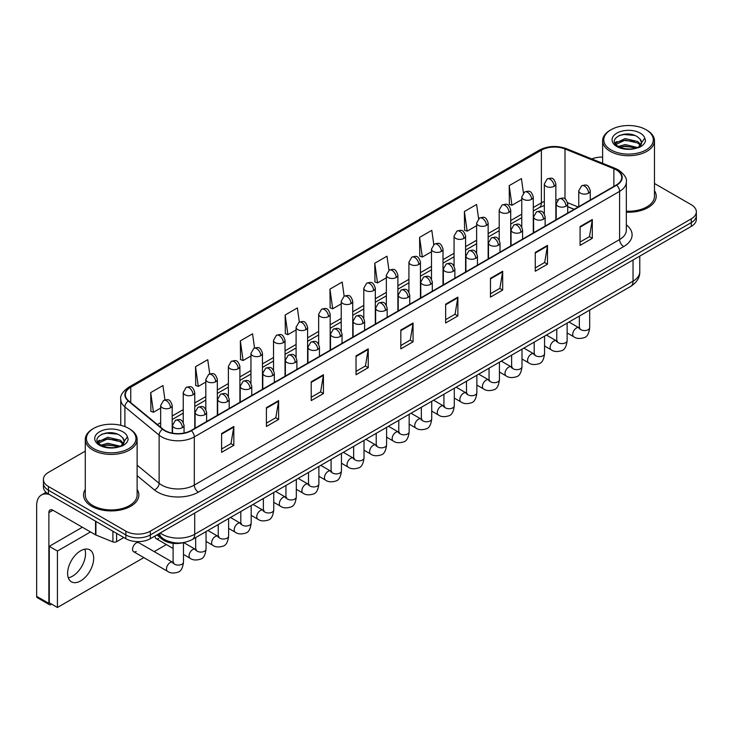 <?xml version="1.0" encoding="UTF-8"?>
<svg xmlns="http://www.w3.org/2000/svg" width="733" height="733" viewBox="0 0 733 733"><rect width="100%" height="100%" fill="white"/><g stroke="black" fill="none" stroke-linecap="round" stroke-linejoin="round"><path stroke-width="1.1" d="M574.122 209.354L567.709 206.761M183.855 542.53A17.28 9.978 180 0 1 162.222 539.25L156.926 534.888M85.275 489.406A27.652 15.961 0 0 0 83.544 494.958A27.652 15.961 0 0 0 91.643 506.256A27.652 15.961 0 0 0 121.779 509.71A27.652 15.961 0 0 0 138.849 494.958A27.652 15.961 0 0 0 137.126 489.406A27.652 15.961 0 0 1 138.849 494.958A27.652 15.961 0 0 1 121.779 509.71A27.652 15.961 0 0 1 91.643 506.256A27.652 15.961 0 0 1 83.544 494.958A27.652 15.961 0 0 1 85.275 489.406M616.334 169.928A18.435 10.647 180 0 1 621.731 177.45A18.435 10.647 180 0 1 616.334 184.982L191.038 430.518A18.435 10.647 180 0 1 162.909 429.098L128.678 400.878A18.435 10.647 180 0 1 125.343 394.775A18.435 10.647 180 0 1 130.749 387.244L541.385 150.164A18.435 10.647 180 0 1 564.996 148.973L613.869 168.737A18.435 10.647 180 0 1 616.334 169.928M616.655 169.735A18.893 10.913 0 0 0 614.135 168.517L565.253 148.753A18.893 10.913 0 0 0 541.055 149.981L130.419 387.061A18.893 10.913 0 0 0 128.302 401.033L162.524 429.254A18.893 10.913 0 0 0 191.368 430.711L616.655 185.165A18.893 10.913 0 0 0 616.655 169.735M85.275 451.134L48.46 472.382A17.28 9.978 0 0 0 43.403 479.437L43.403 486.969A17.28 9.978 0 0 0 48.46 494.024L125.865 538.709L125.865 534.943A17.28 9.978 0 0 0 150.302 534.943L691.292 222.612A17.28 9.978 0 0 0 696.35 215.557A17.28 9.978 0 0 1 691.292 222.612L150.302 534.943A17.28 9.978 0 0 1 125.865 534.943L48.46 490.258L125.865 534.943L125.865 531.178A17.28 9.978 0 0 0 150.302 531.178L691.292 218.846A17.28 9.978 0 0 0 696.35 211.791A17.28 9.978 0 0 0 691.292 204.736L654.477 183.488M43.403 483.203A17.28 9.978 0 0 0 48.46 490.258A17.28 9.978 0 0 1 43.403 483.203M221.595 433.533L221.595 452.343L233.818 445.288L233.818 426.478L221.595 433.533M221.595 449.008L231.005 443.575L233.763 427.101A4.609 2.657 -120 0 0 233.818 426.478M230.922 443.621L233.818 445.288M266.409 407.658L266.409 426.478L278.622 419.423L278.622 400.603L266.409 407.658M266.409 423.133L275.819 417.7L278.577 401.226A4.609 2.657 -120 0 0 278.622 400.603M275.736 417.746L278.622 419.423M311.213 381.792L311.213 400.603L323.436 393.548L323.436 374.728L311.213 381.792M311.213 397.268L320.623 391.834L323.39 375.36A4.609 2.657 -120 0 0 323.436 374.728M320.541 391.88L323.436 393.548M356.027 355.917L356.027 374.737L368.25 367.673L368.25 348.862L356.027 355.917M356.027 371.393L365.437 365.959L368.195 349.485A4.609 2.657 -120 0 0 368.25 348.862M365.355 366.005L368.25 367.673M580.078 226.561L580.078 245.381L592.301 238.326L592.301 219.506L580.078 226.561M580.078 242.037L589.488 236.603L592.246 220.129A4.609 2.657 -120 0 0 592.301 219.506M589.405 236.649L592.301 238.326M535.264 252.436L535.264 271.247L547.487 264.192L547.487 245.381L535.264 252.436M535.264 267.911L544.683 262.478L547.441 246.004A4.609 2.657 -120 0 0 547.487 245.381M544.601 262.524L547.487 264.192M490.459 278.302L490.459 297.122L502.673 290.066L502.673 271.247L490.459 278.302M490.459 293.777L499.869 288.344L502.627 271.87A4.609 2.657 -120 0 0 502.673 271.247M499.787 288.399L502.673 290.066M445.646 304.177L445.646 322.987L457.868 315.932L457.868 297.122L445.646 304.177M445.646 319.652L455.056 314.219L457.813 297.745A4.609 2.657 -120 0 0 457.868 297.122M454.973 314.265L457.868 315.932M400.832 330.042L400.832 348.862L413.055 341.807L413.055 322.987L400.832 330.042M400.832 345.527L410.251 340.085L413.009 323.62A4.609 2.657 -120 0 0 413.055 322.987M410.168 340.139L413.055 341.807M626.339 212.185A27.652 15.961 0 0 0 656.209 196.27A27.652 15.961 0 0 0 654.477 190.717A27.652 15.961 0 0 1 656.209 196.27A27.652 15.961 0 0 1 626.339 212.185M602.627 157.146A17.28 9.978 0 0 0 591.788 158.924M43.403 479.437A17.28 9.978 0 0 0 48.46 486.492L125.865 531.178M254.543 347.992L252.555 333.808L240.332 340.863L240.534 359.564M209.739 373.922L207.741 359.683L195.519 366.738L195.72 385.439M164.943 399.879L162.937 385.549L150.714 392.604L150.906 411.305M388.966 270.33L386.987 256.193L374.765 263.248L374.957 281.958M433.78 244.492L431.792 230.327L419.578 237.382L419.771 256.083M478.603 218.691L476.606 204.452L464.383 211.507L464.585 230.208M523.426 192.926L521.42 178.586L509.197 185.641L509.389 204.342M299.348 322.08L297.369 307.942L285.146 314.998L285.339 333.698M344.153 296.187L342.174 282.068L329.951 289.123L330.152 307.823M329.951 289.123L332.709 308.785L341.221 303.874M332.709 308.785L329.951 307.75M374.765 263.248L377.522 282.911L386.355 277.807M377.522 282.911L374.765 281.884M419.578 237.382L422.336 257.045L431.49 251.749M422.336 257.045L419.578 256.009M464.383 211.507L467.141 231.17L476.633 225.691M467.141 231.17L464.383 230.135M509.197 185.641L511.955 205.295L521.768 199.633M511.955 205.295L509.197 204.269M285.146 314.998L287.904 334.651L296.086 329.932M287.904 334.651L285.146 333.625M240.332 340.863L243.09 360.526L250.952 355.991M243.09 360.526L240.332 359.491M195.519 366.738L198.286 386.392L205.808 382.049M198.286 386.392L195.519 385.366M150.714 392.604L153.472 412.267L160.674 408.107M153.472 412.267L150.714 411.231M125.865 538.709A17.28 9.978 0 0 0 150.302 538.709L691.292 226.378A17.28 9.978 0 0 0 696.35 219.323L696.35 211.791M72.494 576.202A18.435 10.647 120 0 0 84.845 549.173A18.435 10.647 120 0 1 72.494 576.202A18.435 10.647 120 0 1 68.306 577.824A18.435 10.647 120 0 0 72.494 576.202M116.593 533.358L116.593 541.705L123.822 537.536M49.322 494.518A23.044 13.304 -120 0 0 41.424 494.995A23.044 13.304 -120 0 0 36.65 505.55L36.65 596.332L48.873 603.387L48.873 512.605A5.763 3.326 60 0 1 50.064 509.966A5.763 3.326 60 0 1 52.941 510.25L95.537 534.843L95.537 521.2M48.873 603.387A2.877 1.668 120 0 0 49.468 604.707L37.246 597.652A2.877 1.668 -60 0 1 36.65 596.332M49.468 604.707A2.877 1.668 120 0 0 50.907 604.56L51.64 604.139M116.593 541.705A2.877 1.668 180 0 1 112.909 541.898L95.922 535.026A2.877 1.668 180 0 1 95.537 534.843M626.339 211.186A25.921 14.972 0 0 0 654.477 196.27L654.477 140.763A25.921 14.972 0 0 0 646.882 130.181L646.066 129.714A24.775 14.303 0 0 0 611.038 129.714A24.775 14.303 0 0 0 611.038 149.935A24.775 14.303 0 0 0 646.066 149.935A24.775 14.303 0 0 0 646.066 129.714L646.882 130.181M611.038 129.714L610.222 130.181A25.921 14.972 0 0 0 602.627 140.763A25.921 14.972 0 0 0 610.222 151.346A25.921 14.972 0 0 0 638.47 154.59A25.921 14.972 0 0 0 654.477 140.763M641.384 143.54L641.577 142.642A13.02 7.522 0 0 0 640.101 139.169L637.774 137.044C625.771 128.559 605.77 139.637 618.111 146.224C623.16 148.955 629.116 149.651 635.987 148.313L639.643 147.251C643.162 145.446 645.113 143.192 645.498 140.489L644.774 138.152L638.205 147.379M618.496 146.444L625.185 144.557L637.902 147.59M634.54 147.351L624.159 146.453L620.036 147.205L625.185 146.05L636.455 148.213M615.583 144.034L615.977 142.908L625.185 138.583L637.765 141.524L640.789 144.676M615.94 144.465L625.185 140.076L637.765 143.017L640.285 145.391M640.101 139.169L641.567 142.825M641.577 143.118L640.129 146.994M614.831 142.779L617.039 141.542M619.055 135.541L624.159 134.506L634.668 135.44M615.115 143.338L616.041 142.788M620.017 141.231L624.159 140.479L634.54 141.377M93.677 428.402L92.862 428.869A25.921 14.972 0 0 0 85.275 439.452L85.275 494.958A25.921 14.972 0 0 0 92.871 505.55A25.921 14.972 0 0 0 121.119 508.794A25.921 14.972 0 0 0 137.126 494.958L137.126 439.452A25.921 14.972 0 0 0 129.53 428.869L128.715 428.402A24.775 14.303 0 0 0 93.677 428.402A24.775 14.303 0 0 0 93.677 448.633A24.775 14.303 0 0 0 128.715 448.633A24.775 14.303 0 0 0 128.715 428.402L129.53 428.869M85.275 439.452A25.921 14.972 0 0 0 92.871 450.044A25.921 14.972 0 0 0 121.119 453.287A25.921 14.972 0 0 0 137.126 439.452M124.033 442.237L124.225 441.339A13.02 7.522 0 0 0 122.75 437.867L120.423 435.741C108.411 427.247 88.409 438.334 100.76 444.913C105.799 447.652 111.755 448.349 118.627 447.011L122.292 445.939C125.801 444.134 127.753 441.88 128.147 439.177L127.423 436.85L120.844 446.067M101.145 445.142L107.824 443.254L120.542 446.287M117.179 446.04L106.798 445.151L102.675 445.893L107.824 444.748L119.094 446.91M98.222 442.723L98.616 441.596L107.824 437.28L120.404 440.221L123.437 443.373M98.588 443.153L107.824 438.774L120.404 441.715L122.933 444.079M122.75 437.867L124.216 441.513M124.216 441.706L122.778 445.691M97.48 441.468L99.688 440.231M101.695 434.238L106.798 433.203L117.317 434.128M97.755 442.026L98.689 441.477M102.666 439.928L106.798 439.177L117.179 440.066M133.617 551.711L167.555 571.3A5.186 2.996 -60 0 1 166.757 567.15A5.186 2.996 -60 0 1 170.148 562.577A5.186 2.996 -60 0 1 170.377 562.458A5.186 2.996 -60 0 1 172.741 562.321L138.803 542.732A5.186 2.996 120 0 0 136.21 542.988A5.186 2.996 120 0 0 132.82 547.56A5.186 2.996 120 0 0 133.617 551.711A5.186 2.996 120 0 0 136.21 551.454M80.648 580.903A18.435 10.647 120 0 0 92.688 564.657A18.435 10.647 120 0 0 89.866 549.887A18.435 10.647 120 0 0 80.648 550.795A18.435 10.647 120 0 0 68.6 567.04A18.435 10.647 120 0 0 71.431 581.819A18.435 10.647 120 0 0 80.648 580.903M155.13 535.924A5.186 2.996 120 0 0 156.184 538.682A5.186 2.996 120 0 0 158.777 538.425M90.507 531.938L57.421 551.033L57.421 607.483L143.815 557.602M154.187 551.619L166.382 544.573M82.353 527.229L49.276 546.332L49.276 602.773L57.421 607.483M57.421 551.033L49.276 546.332M162.222 537.995L162.222 539.25M626.339 224.866A28.807 16.63 180 0 1 623.664 246.6L198.377 492.136A5.763 3.326 60 0 1 194.3 485.081L619.596 239.544A23.044 13.304 0 0 0 626.339 230.135L626.339 181.967A23.044 13.304 180 0 1 619.596 191.377A5.763 3.326 -120 0 0 616.655 185.165M198.377 492.136A28.807 16.63 180 0 1 157.641 492.136A28.807 16.63 180 0 1 154.406 489.919L137.126 475.662M162.524 429.254A5.763 3.857 129.5 0 0 159.125 435.136L159.125 483.304A23.044 13.304 0 0 0 161.709 485.081A23.044 13.304 0 0 0 194.3 485.081L194.3 436.914A23.044 13.304 180 0 1 159.125 435.136L124.903 406.916A23.044 13.304 180 0 1 120.734 399.293L120.734 425.314M626.339 181.967C627.109 178.366 624.461 174.353 618.395 169.928L615.372 168.453A5.763 2.694 112 0 0 614.135 168.517M615.372 168.453L566.49 148.698C556.952 145.317 547.89 145.812 539.314 150.164A5.763 3.326 60 0 1 541.055 149.981M130.419 387.061A5.763 3.326 -120 0 0 128.678 387.244C122.695 391.541 120.056 395.554 120.734 399.293M128.302 401.033A5.763 3.857 129.5 0 0 124.903 406.916L124.903 426.606M566.49 148.698A5.763 2.694 112 0 0 565.253 148.753M191.368 430.711A5.763 3.326 60 0 1 194.3 436.914L619.596 191.377L619.596 239.544A5.763 3.326 60 0 0 623.664 246.6M150.302 531.178L150.302 538.709M691.292 218.846L691.292 226.378M48.46 486.492L48.46 494.024M137.126 465.162L159.125 483.304A5.763 3.857 -50.5 0 1 154.406 489.919M130.749 387.244L130.749 402.582M613.869 168.737L613.869 186.402M564.996 148.973L564.996 198.927M578.2 206.999L567.608 202.711M557.721 199.907A18.435 10.647 0 0 0 555.852 199.77M544.335 201.465A18.435 10.647 0 0 0 541.385 202.849L533.285 207.521M541.385 150.164L541.385 202.849A10.372 5.983 60 0 1 539.231 207.595L533.285 211.031M521.768 214.173L510.718 220.551M499.2 227.212L488.151 233.589M476.633 240.241L465.583 246.618M454.057 253.27L443.016 259.647M431.49 266.299L420.449 272.676M408.922 279.328L397.882 285.705M386.355 292.357L375.314 298.734M363.788 305.386L352.747 311.763M341.221 318.415L330.171 324.792M318.653 331.444L307.603 337.821M296.086 344.473L285.036 350.85M273.519 357.502L262.469 363.88M250.952 370.531L239.902 376.909M228.384 383.561L217.334 389.938M205.808 396.59L194.767 402.967M183.241 409.619L172.2 415.996M160.674 422.648L157.384 424.544M400.832 330.638L413.009 323.62M445.646 304.772L457.813 297.745M490.459 278.897L502.627 271.87M535.264 253.032L547.441 246.004M580.078 227.157L592.246 220.129M356.027 356.513L368.195 349.485M311.213 382.388L323.39 375.36M266.409 408.254L278.577 401.226M221.595 434.128L233.763 427.101M160.206 532.992A23.044 13.304 0 0 0 162.121 534.238A23.044 13.304 0 0 0 194.712 534.238L633.037 281.17A23.044 13.304 0 0 0 639.781 271.769C639.955 277.486 636.904 282.379 630.646 286.447L192.321 539.515A11.526 6.652 60 0 0 194.712 534.238L194.712 513.073M633.037 260.004L633.037 281.17A11.526 6.652 60 0 1 630.646 286.447M159.583 533.349A11.526 7.706 129.5 0 0 161.645 537.536L157.806 534.375M588.59 193.145A5.763 3.326 0 0 0 590.276 190.791C587.939 183.397 585.667 184.872 581.635 185.797A5.763 3.326 60 0 1 584.522 186.081A5.763 3.326 -120 0 1 588.59 193.145A5.763 3.326 0 0 1 580.444 193.145A5.763 3.326 0 0 1 578.758 190.791L581.635 185.797M567.131 332.938L573.774 336.777A5.186 2.996 -60 0 1 572.986 332.617A5.186 2.996 -60 0 1 576.367 328.045A5.186 2.996 -60 0 1 576.596 327.926A5.186 2.996 -60 0 1 578.96 327.788L569 322.044M579.629 328.311L579.162 328.696L579.336 327.578A5.186 2.996 -0 0 0 580.848 329.694A5.186 2.996 -0 0 0 587.948 329.823A5.186 2.996 -0 0 0 589.699 327.578C588.993 333.597 587.124 336.96 584.109 337.666C579.776 338.985 576.33 338.683 573.774 336.777M554.166 186.301A5.763 3.326 0 0 0 555.852 183.946C553.516 176.552 551.243 178.027 547.212 178.953A5.763 3.326 60 0 1 550.098 179.237A5.763 3.326 -120 0 1 554.166 186.301A5.763 3.326 0 0 1 546.021 186.301A5.763 3.326 0 0 1 544.335 183.946L547.212 178.953M566.023 206.175A5.763 3.326 0 0 0 567.709 203.82C565.372 196.426 563.1 197.901 559.068 198.826A5.763 3.326 60 0 1 561.945 199.11A5.763 3.326 -120 0 1 566.023 206.175A5.763 3.326 0 0 1 557.877 206.175A5.763 3.326 0 0 1 556.191 203.82L559.068 198.826M544.564 345.967L551.207 349.806A5.186 2.996 -60 0 1 550.419 345.646A5.186 2.996 -60 0 1 553.8 341.074A5.186 2.996 -60 0 1 554.029 340.955A5.186 2.996 -60 0 1 556.393 340.818L546.433 335.073M557.062 341.34L556.594 341.725L556.768 340.607A5.186 2.996 -0 0 0 558.28 342.723A5.186 2.996 -0 0 0 565.381 342.852A5.186 2.996 -0 0 0 567.131 340.607C566.426 346.627 564.557 349.989 561.542 350.695C557.208 352.014 553.763 351.712 551.207 349.806M543.455 219.204A5.763 3.326 0 0 0 545.141 216.849C542.805 209.455 540.533 210.93 536.501 211.855A5.763 3.326 60 0 1 539.378 212.149A5.763 3.326 -120 0 1 543.455 219.204A5.763 3.326 0 0 1 535.31 219.204A5.763 3.326 0 0 1 533.624 216.849L536.501 211.855M521.997 358.996L528.64 362.835A5.186 2.996 -60 0 1 527.842 358.675A5.186 2.996 -60 0 1 531.233 354.112A5.186 2.996 -60 0 1 531.462 353.984A5.186 2.996 -60 0 1 533.826 353.847L523.866 348.102M534.494 354.378L534.027 354.754L534.192 353.636A5.186 2.996 -0 0 0 535.713 355.752A5.186 2.996 -0 0 0 542.814 355.881A5.186 2.996 -0 0 0 544.564 353.636C543.859 359.656 541.989 363.018 538.975 363.724C534.641 365.043 531.196 364.75 528.64 362.835M520.888 232.233A5.763 3.326 0 0 0 522.574 229.878C520.238 222.484 517.965 223.959 513.934 224.884A5.763 3.326 60 0 1 516.811 225.178A5.763 3.326 -120 0 1 520.888 232.233A5.763 3.326 0 0 1 512.743 232.233A5.763 3.326 0 0 1 511.048 229.878L513.934 224.884M499.43 372.025L506.072 375.864A5.186 2.996 -60 0 1 505.275 371.704A5.186 2.996 -60 0 1 508.665 367.141A5.186 2.996 -60 0 1 508.894 367.013A5.186 2.996 -60 0 1 511.258 366.885L501.299 361.131M511.927 367.407L511.46 367.783L511.625 366.665A5.186 2.996 -0 0 0 513.146 368.781A5.186 2.996 -0 0 0 520.238 368.91A5.186 2.996 -0 0 0 521.997 366.665C521.291 372.685 519.422 376.047 516.408 376.753C512.074 378.072 508.629 377.779 506.072 375.864M498.321 245.262A5.763 3.326 0 0 0 500.007 242.907C497.67 235.522 495.398 236.988 491.367 237.923A5.763 3.326 60 0 1 494.244 238.207A5.763 3.326 -120 0 1 498.321 245.262A5.763 3.326 0 0 1 490.175 245.262A5.763 3.326 0 0 1 488.48 242.907L491.367 237.923M476.862 385.054L483.505 388.893A5.186 2.996 -60 0 1 482.708 384.733A5.186 2.996 -60 0 1 486.098 380.17A5.186 2.996 -60 0 1 486.327 380.042A5.186 2.996 -60 0 1 488.691 379.914L478.731 374.16M489.36 380.436L488.893 380.812L489.058 379.694A5.186 2.996 -0 0 0 490.579 381.811A5.186 2.996 -0 0 0 497.67 381.939A5.186 2.996 -0 0 0 499.43 379.694C498.715 385.714 496.855 389.076 493.84 389.782C489.507 391.101 486.061 390.808 483.505 388.893M531.599 199.33A5.763 3.326 0 0 0 533.285 196.975C530.949 189.581 528.676 191.056 524.645 191.982A5.763 3.326 60 0 1 527.531 192.275A5.763 3.326 -120 0 1 531.599 199.33A5.763 3.326 0 0 1 523.454 199.33A5.763 3.326 0 0 1 521.768 196.975L524.645 191.982M509.032 212.359A5.763 3.326 0 0 0 510.718 210.004C508.381 202.61 506.109 204.086 502.078 205.011A5.763 3.326 60 0 1 504.955 205.304A5.763 3.326 -120 0 1 509.032 212.359A5.763 3.326 0 0 1 500.886 212.359A5.763 3.326 0 0 1 499.2 210.004L502.078 205.011M486.465 225.388A5.763 3.326 0 0 0 488.151 223.034C485.814 215.649 483.542 217.115 479.51 218.049A5.763 3.326 60 0 1 482.387 218.333A5.763 3.326 -120 0 1 486.465 225.388A5.763 3.326 0 0 1 478.319 225.388A5.763 3.326 0 0 1 476.633 223.034L479.51 218.049M48.873 512.605L52.941 510.25M95.922 521.42L95.922 535.026M112.909 541.898L112.909 531.223M644.774 138.152A16.483 9.511 0 0 0 640.202 133.094A16.483 9.511 0 0 0 616.902 133.094A16.483 9.511 0 0 0 616.902 146.554A16.483 9.511 0 0 0 635.987 148.313M638.04 147.791A13.02 7.522 0 0 0 641.558 143.072M127.423 436.85A16.483 9.511 0 0 0 122.851 431.792A16.483 9.511 0 0 0 99.541 431.792A16.483 9.511 0 0 0 99.541 445.243A16.483 9.511 0 0 0 118.627 447.011M120.688 446.489A13.02 7.522 0 0 0 124.198 441.761M475.754 258.291A5.763 3.326 0 0 0 477.44 255.936C475.103 248.551 472.831 250.017 468.799 250.952A5.763 3.326 60 0 1 471.676 251.236A5.763 3.326 -120 0 1 475.754 258.291A5.763 3.326 0 0 1 467.599 258.291A5.763 3.326 0 0 1 465.913 255.936L468.799 250.952M454.295 398.083L460.938 401.922A5.186 2.996 -60 0 1 460.141 397.762A5.186 2.996 -60 0 1 463.531 393.2A5.186 2.996 -60 0 1 463.76 393.071A5.186 2.996 -60 0 1 466.124 392.943L456.164 387.189M466.793 393.465L466.325 393.85L466.49 392.723A5.186 2.996 -0 0 0 468.011 394.84A5.186 2.996 -0 0 0 475.103 394.968A5.186 2.996 -0 0 0 476.862 392.723C476.148 398.743 474.288 402.105 471.264 402.811C466.939 404.13 463.494 403.837 460.938 401.922M453.186 271.32A5.763 3.326 0 0 0 454.872 268.965C452.536 261.58 450.264 263.046 446.232 263.981A5.763 3.326 60 0 1 449.109 264.265A5.763 3.326 -120 0 1 453.186 271.32A5.763 3.326 0 0 1 445.032 271.32A5.763 3.326 0 0 1 443.346 268.965L446.232 263.981M431.728 411.112L438.371 414.951A5.186 2.996 -60 0 1 437.574 410.792A5.186 2.996 -60 0 1 440.964 406.229A5.186 2.996 -60 0 1 441.193 406.1A5.186 2.996 -60 0 1 443.557 405.972L433.588 400.218M444.216 406.494L443.758 406.879L443.923 405.752A5.186 2.996 -0 0 0 445.444 407.869A5.186 2.996 -0 0 0 452.536 407.997A5.186 2.996 -0 0 0 454.295 405.752C453.58 411.772 451.72 415.144 448.697 415.84C444.363 417.159 440.927 416.866 438.371 414.951M430.61 284.349A5.763 3.326 0 0 0 432.305 281.994C429.959 274.609 427.687 276.075 423.656 277.01A5.763 3.326 60 0 1 426.542 277.294A5.763 3.326 -120 0 1 430.61 284.349A5.763 3.326 0 0 1 422.465 284.349A5.763 3.326 0 0 1 420.779 281.994L423.656 277.01M409.161 424.141L415.803 427.98A5.186 2.996 -60 0 1 415.006 423.821A5.186 2.996 -60 0 1 418.396 419.258A5.186 2.996 -60 0 1 418.625 419.129A5.186 2.996 -60 0 1 420.989 419.001L411.021 413.247M421.649 419.523L421.191 419.908L421.356 418.781A5.186 2.996 -0 0 0 422.877 420.898A5.186 2.996 -0 0 0 429.969 421.026A5.186 2.996 -0 0 0 431.728 418.781C431.013 424.81 429.153 428.173 426.13 428.878C421.796 430.189 418.351 429.895 415.803 427.98M463.897 238.417A5.763 3.326 0 0 0 465.583 236.063C463.247 228.678 460.975 230.144 456.943 231.078A5.763 3.326 60 0 1 459.82 231.362A5.763 3.326 -120 0 1 463.897 238.417A5.763 3.326 0 0 1 455.752 238.417A5.763 3.326 0 0 1 454.057 236.063L456.943 231.078M441.33 251.446A5.763 3.326 0 0 0 443.016 249.092C440.68 241.707 438.407 243.173 434.376 244.107A5.763 3.326 60 0 1 437.253 244.391A5.763 3.326 -120 0 1 441.33 251.446A5.763 3.326 0 0 1 433.185 251.446A5.763 3.326 0 0 1 431.49 249.092L434.376 244.107M418.763 264.476A5.763 3.326 0 0 0 420.449 262.121C418.112 254.736 415.84 256.202 411.809 257.136A5.763 3.326 60 0 1 414.686 257.42A5.763 3.326 -120 0 1 418.763 264.476A5.763 3.326 0 0 1 410.608 264.476A5.763 3.326 0 0 1 408.922 262.121L411.809 257.136M408.043 297.378A5.763 3.326 0 0 0 409.738 295.023C407.392 287.638 405.12 289.104 401.088 290.039A5.763 3.326 60 0 1 403.975 290.323A5.763 3.326 -120 0 1 408.043 297.378A5.763 3.326 0 0 1 399.897 297.378A5.763 3.326 0 0 1 398.211 295.023L401.088 290.039M386.593 437.17L393.236 441.009A5.186 2.996 -60 0 1 392.439 436.85A5.186 2.996 -60 0 1 395.829 432.287A5.186 2.996 -60 0 1 396.058 432.158A5.186 2.996 -60 0 1 398.413 432.03L388.453 426.276M399.082 432.552L398.624 432.937L398.789 431.81A5.186 2.996 -0 0 0 400.31 433.936A5.186 2.996 -0 0 0 407.401 434.064A5.186 2.996 -0 0 0 409.161 431.81C408.446 437.839 406.586 441.202 403.562 441.907C399.228 443.218 395.783 442.924 393.236 441.009M385.476 310.407A5.763 3.326 0 0 0 387.161 308.052C384.825 300.667 382.553 302.133 378.521 303.068A5.763 3.326 60 0 1 381.407 303.352A5.763 3.326 -120 0 1 385.476 310.407A5.763 3.326 0 0 1 377.33 310.407A5.763 3.326 0 0 1 375.644 308.052L378.521 303.068M364.017 450.199L370.669 454.039A5.186 2.996 -60 0 1 369.872 449.888A5.186 2.996 -60 0 1 373.253 445.316A5.186 2.996 -60 0 1 373.491 445.188A5.186 2.996 -60 0 1 375.846 445.059L365.886 439.305M376.515 445.582L376.056 445.966L376.221 444.849A5.186 2.996 -0 0 0 377.742 446.965A5.186 2.996 -0 0 0 384.834 447.093A5.186 2.996 -0 0 0 386.593 444.849C385.879 450.868 384.01 454.231 380.995 454.936C376.661 456.247 373.216 455.953 370.669 454.039M362.908 323.436A5.763 3.326 0 0 0 364.594 321.081C362.258 313.697 359.985 315.163 355.954 316.097A5.763 3.326 60 0 1 358.84 316.381A5.763 3.326 -120 0 1 362.908 323.436A5.763 3.326 0 0 1 354.763 323.436A5.763 3.326 0 0 1 353.077 321.081L355.954 316.097M341.45 463.229L348.093 467.068A5.186 2.996 -60 0 1 347.305 462.917A5.186 2.996 -60 0 1 350.686 458.345A5.186 2.996 -60 0 1 350.915 458.217A5.186 2.996 -60 0 1 353.279 458.088L343.319 452.334M353.947 458.611L353.489 458.995L353.654 457.878A5.186 2.996 -0 0 0 355.166 459.994A5.186 2.996 -0 0 0 362.267 460.122A5.186 2.996 -0 0 0 364.017 457.878C363.311 463.897 361.442 467.26 358.428 467.966C354.094 469.285 350.649 468.983 348.093 467.068M340.341 336.465A5.763 3.326 0 0 0 342.027 334.111C339.691 326.726 337.418 328.201 333.387 329.126A5.763 3.326 60 0 1 336.264 329.41A5.763 3.326 -120 0 1 340.341 336.465A5.763 3.326 0 0 1 332.196 336.465A5.763 3.326 0 0 1 330.51 334.111L333.387 329.126M318.882 476.258L325.525 480.097A5.186 2.996 -60 0 1 324.737 475.946A5.186 2.996 -60 0 1 328.118 471.374A5.186 2.996 -60 0 1 328.347 471.246A5.186 2.996 -60 0 1 330.711 471.117L320.752 465.363M331.38 471.64L330.913 472.025L331.087 470.907A5.186 2.996 -0 0 0 332.599 473.023A5.186 2.996 -0 0 0 339.7 473.151A5.186 2.996 -0 0 0 341.45 470.907C340.744 476.926 338.875 480.289 335.861 480.995C331.527 482.314 328.082 482.012 325.525 480.097M317.774 349.494A5.763 3.326 0 0 0 319.46 347.14C317.123 339.755 314.851 341.23 310.819 342.155A5.763 3.326 60 0 1 313.697 342.439A5.763 3.326 -120 0 1 317.774 349.494A5.763 3.326 0 0 1 309.628 349.494A5.763 3.326 0 0 1 307.942 347.14L310.819 342.155M296.315 489.296L302.958 493.126A5.186 2.996 -60 0 1 302.161 488.975A5.186 2.996 -60 0 1 305.551 484.403A5.186 2.996 -60 0 1 305.78 484.275A5.186 2.996 -60 0 1 308.144 484.147L298.184 478.392M308.813 484.669L308.346 485.054L308.511 483.936A5.186 2.996 -0 0 0 310.032 486.052A5.186 2.996 -0 0 0 317.132 486.181A5.186 2.996 -0 0 0 318.882 483.936C318.177 489.956 316.308 493.318 313.293 494.024C308.959 495.343 305.514 495.041 302.958 493.126M396.196 277.505A5.763 3.326 0 0 0 397.882 275.15C395.545 267.765 393.273 269.231 389.241 270.165A5.763 3.326 60 0 1 392.118 270.45A5.763 3.326 -120 0 1 396.196 277.505A5.763 3.326 0 0 1 388.041 277.505A5.763 3.326 0 0 1 386.355 275.15L389.241 270.165M373.619 290.534A5.763 3.326 0 0 0 375.314 288.179C372.969 280.794 370.696 282.26 366.665 283.195A5.763 3.326 60 0 1 369.551 283.479A5.763 3.326 -120 0 1 373.619 290.534A5.763 3.326 0 0 1 365.474 290.534A5.763 3.326 0 0 1 363.788 288.179L366.665 283.195M351.052 303.563A5.763 3.326 0 0 0 352.747 301.208C350.401 293.823 348.129 295.289 344.098 296.224A5.763 3.326 60 0 1 346.984 296.508A5.763 3.326 -120 0 1 351.052 303.563A5.763 3.326 0 0 1 342.907 303.563A5.763 3.326 0 0 1 341.221 301.208L344.098 296.224M328.485 316.592A5.763 3.326 0 0 0 330.171 314.237C327.834 306.852 325.562 308.327 321.53 309.253A5.763 3.326 60 0 1 324.417 309.537A5.763 3.326 -120 0 1 328.485 316.592A5.763 3.326 0 0 1 320.339 316.592A5.763 3.326 0 0 1 318.653 314.237L321.53 309.253M305.918 329.621A5.763 3.326 0 0 0 307.603 327.266C305.267 319.881 302.995 321.356 298.963 322.282A5.763 3.326 60 0 1 301.849 322.566A5.763 3.326 -120 0 1 305.918 329.621A5.763 3.326 0 0 1 297.772 329.621A5.763 3.326 0 0 1 296.086 327.266L298.963 322.282M295.207 362.523A5.763 3.326 0 0 0 296.892 360.178C294.556 352.784 292.284 354.259 288.252 355.184A5.763 3.326 60 0 1 291.129 355.468A5.763 3.326 -120 0 1 295.207 362.523A5.763 3.326 0 0 1 287.061 362.523A5.763 3.326 0 0 1 285.375 360.178L288.252 355.184M273.748 502.325L280.391 506.155A5.186 2.996 -60 0 1 279.594 502.004A5.186 2.996 -60 0 1 282.984 497.432A5.186 2.996 -60 0 1 283.213 497.313A5.186 2.996 -60 0 1 285.577 497.176L275.617 491.422M286.246 497.698L285.778 498.083L285.943 496.965A5.186 2.996 -0 0 0 287.464 499.081A5.186 2.996 -0 0 0 294.565 499.21A5.186 2.996 -0 0 0 296.315 496.965C295.61 502.985 293.741 506.347 290.726 507.053C286.392 508.372 282.947 508.07 280.391 506.155M272.639 375.553A5.763 3.326 0 0 0 274.325 373.207C271.989 365.813 269.717 367.288 265.685 368.213A5.763 3.326 60 0 1 268.562 368.497A5.763 3.326 -120 0 1 272.639 375.553A5.763 3.326 0 0 1 264.494 375.553A5.763 3.326 0 0 1 262.799 373.207L265.685 368.213M251.181 515.354L257.824 519.184A5.186 2.996 -60 0 1 257.026 515.033A5.186 2.996 -60 0 1 260.417 510.461A5.186 2.996 -60 0 1 260.646 510.342A5.186 2.996 -60 0 1 263.01 510.205L253.05 504.451M263.678 510.727L263.211 511.112L263.376 509.994A5.186 2.996 -0 0 0 264.897 512.11A5.186 2.996 -0 0 0 271.989 512.239A5.186 2.996 -0 0 0 273.748 509.994C273.033 516.014 271.173 519.376 268.159 520.082C263.825 521.401 260.38 521.099 257.824 519.184M250.072 388.582A5.763 3.326 0 0 0 251.758 386.236C249.422 378.842 247.149 380.317 243.118 381.242A5.763 3.326 60 0 1 245.995 381.526A5.763 3.326 -120 0 1 250.072 388.582A5.763 3.326 0 0 1 241.917 388.582A5.763 3.326 0 0 1 240.232 386.236L243.118 381.242M228.614 528.383L235.256 532.213A5.186 2.996 -60 0 1 234.459 528.062A5.186 2.996 -60 0 1 237.849 523.49A5.186 2.996 -60 0 1 238.078 523.371A5.186 2.996 -60 0 1 240.442 523.234L230.483 517.48M241.111 523.756L240.644 524.141L240.809 523.023A5.186 2.996 -0 0 0 242.33 525.14A5.186 2.996 -0 0 0 249.422 525.268A5.186 2.996 -0 0 0 251.181 523.023C250.466 529.043 248.606 532.405 245.582 533.111C241.258 534.43 237.813 534.128 235.256 532.213M227.505 401.611A5.763 3.326 0 0 0 229.191 399.265C226.854 391.871 224.582 393.346 220.551 394.272A5.763 3.326 60 0 1 223.428 394.556A5.763 3.326 -120 0 1 227.505 401.611A5.763 3.326 0 0 1 219.35 401.611A5.763 3.326 0 0 1 217.664 399.265L220.551 394.272M206.046 541.412L212.689 545.242A5.186 2.996 -60 0 1 211.892 541.091A5.186 2.996 -60 0 1 215.282 536.519A5.186 2.996 -60 0 1 215.511 536.4A5.186 2.996 -60 0 1 217.875 536.263L207.915 530.518M218.544 536.785L218.077 537.17L218.242 536.052A5.186 2.996 -0 0 0 219.763 538.169A5.186 2.996 -0 0 0 226.854 538.297A5.186 2.996 -0 0 0 228.614 536.052C227.899 542.072 226.039 545.434 223.015 546.14C218.681 547.459 215.245 547.157 212.689 545.242M204.938 414.64A5.763 3.326 0 0 0 206.624 412.294C204.287 404.9 202.006 406.375 197.983 407.301A5.763 3.326 60 0 1 200.86 407.585A5.763 3.326 -120 0 1 204.938 414.64A5.763 3.326 0 0 1 196.783 414.64A5.763 3.326 0 0 1 195.097 412.294L197.983 407.301M183.479 554.441L190.122 558.271A5.186 2.996 -60 0 1 189.325 554.121A5.186 2.996 -60 0 1 192.715 549.548A5.186 2.996 -60 0 1 192.944 549.429A5.186 2.996 -60 0 1 195.308 549.292L183.671 542.576M195.968 549.814L195.509 550.199L195.674 549.081A5.186 2.996 -0 0 0 197.195 551.198A5.186 2.996 -0 0 0 204.287 551.326A5.186 2.996 -0 0 0 206.046 549.081C205.332 555.101 203.472 558.464 200.448 559.169C196.114 560.488 192.678 560.186 190.122 558.271M182.361 427.669A5.763 3.326 0 0 0 184.056 425.323C181.711 417.929 179.438 419.404 175.407 420.33A5.763 3.326 60 0 1 178.293 420.614A5.763 3.326 -120 0 1 182.361 427.669A5.763 3.326 0 0 1 174.216 427.669A5.763 3.326 0 0 1 172.53 425.323L175.407 420.33M173.4 562.843L172.942 563.228L173.107 562.11A5.186 2.996 -0 0 0 174.628 564.227A5.186 2.996 -0 0 0 181.72 564.355A5.186 2.996 -0 0 0 183.479 562.11C182.764 568.13 180.904 571.493 177.881 572.198C173.547 573.518 170.102 573.215 167.555 571.3M283.35 342.65A5.763 3.326 0 0 0 285.036 340.304C282.7 332.91 280.427 334.385 276.396 335.311A5.763 3.326 60 0 1 279.273 335.595A5.763 3.326 -120 0 1 283.35 342.65A5.763 3.326 0 0 1 275.205 342.65A5.763 3.326 0 0 1 273.519 340.304L276.396 335.311M260.783 355.679A5.763 3.326 0 0 0 262.469 353.333C260.133 345.939 257.86 347.415 253.829 348.34A5.763 3.326 60 0 1 256.706 348.624A5.763 3.326 -120 0 1 260.783 355.679A5.763 3.326 0 0 1 252.638 355.679A5.763 3.326 0 0 1 250.952 353.333L253.829 348.34M238.216 368.708A5.763 3.326 0 0 0 239.902 366.363C237.565 358.968 235.293 360.444 231.262 361.369A5.763 3.326 60 0 1 234.139 361.653A5.763 3.326 -120 0 1 238.216 368.708A5.763 3.326 0 0 1 230.07 368.708A5.763 3.326 0 0 1 228.384 366.363L231.262 361.369M215.649 381.737A5.763 3.326 0 0 0 217.334 379.392C214.998 371.998 212.726 373.473 208.694 374.398A5.763 3.326 60 0 1 211.571 374.682A5.763 3.326 -120 0 1 215.649 381.737A5.763 3.326 0 0 1 207.503 381.737A5.763 3.326 0 0 1 205.808 379.392L208.694 374.398M193.081 394.766A5.763 3.326 0 0 0 194.767 392.421C192.431 385.027 190.159 386.502 186.127 387.427A5.763 3.326 60 0 1 189.004 387.711A5.763 3.326 -120 0 1 193.081 394.766A5.763 3.326 0 0 1 184.936 394.766A5.763 3.326 0 0 1 183.241 392.421L186.127 387.427M170.514 407.795A5.763 3.326 0 0 0 172.2 405.45C169.864 398.056 167.591 399.531 163.56 400.456A5.763 3.326 60 0 1 166.437 400.74A5.763 3.326 -120 0 1 170.514 407.795A5.763 3.326 0 0 1 162.359 407.795A5.763 3.326 0 0 1 160.674 405.45L163.56 400.456M539.314 150.164L128.678 387.244M544.335 205.487L539.231 207.595M521.768 217.683L510.718 224.06M499.2 230.712L488.151 237.089M476.633 243.741L465.583 250.118M454.057 256.77L443.016 263.147M431.49 269.799L420.449 276.176M408.922 282.837L397.882 289.214M386.355 295.866L375.314 302.243M363.788 308.895L352.747 315.272M341.221 321.924L330.171 328.302M318.653 334.954L307.603 341.331M296.086 347.983L285.036 354.36M273.519 361.012L262.469 367.389M250.952 374.041L239.902 380.418M228.384 387.07L217.334 393.447M205.808 400.099L194.767 406.476M183.241 413.128L172.2 419.505M160.674 426.157L159.886 426.615M574.251 209.281L567.709 206.633M192.321 539.515C183.048 544.17 173.776 544.17 164.504 539.515L161.645 537.536M639.781 271.769L639.781 256.11M580.014 328.21L578.96 327.788M589.699 310.086L589.699 327.578M590.276 200.027L590.276 190.791M579.336 316.079L579.336 327.578M578.758 206.679L578.758 190.791M555.852 219.9L555.852 183.946M544.335 213.908L544.335 183.946M557.447 341.239L556.393 340.818M567.131 323.116L567.131 340.607M567.709 213.056L567.709 203.82M556.768 329.108L556.768 340.607M556.191 219.708L556.191 203.82M534.879 354.268L533.826 353.847M544.564 336.145L544.564 353.636M545.141 226.085L545.141 216.849M534.192 342.137L534.192 353.636M533.624 232.737L533.624 216.849M512.312 367.297L511.258 366.885M521.997 349.174L521.997 366.665M522.574 239.114L522.574 229.878M511.625 355.166L511.625 366.665M511.048 245.766L511.048 229.878M489.745 380.326L488.691 379.914M499.43 362.203L499.43 379.694M500.007 252.143L500.007 242.907M489.058 368.195L489.058 379.694M488.48 258.795L488.48 242.907M533.285 232.929L533.285 196.975M521.768 226.937L521.768 196.975M510.718 245.958L510.718 210.004M499.2 239.966L499.2 210.004M488.151 258.987L488.151 223.034M476.633 252.995L476.633 223.034M41.424 494.995L46.087 492.301M602.627 163.303L602.627 140.763M467.178 393.355L466.124 392.943M476.862 375.241L476.862 392.723M477.44 265.172L477.44 255.936M466.49 381.224L466.49 392.723M465.913 271.824L465.913 255.936M444.61 406.384L443.557 405.972M454.295 388.27L454.295 405.752M454.872 278.201L454.872 268.965M443.923 394.253L443.923 405.752M443.346 284.853L443.346 268.965M422.034 419.413L420.989 419.001M431.728 401.299L431.728 418.781M432.305 291.23L432.305 281.994M421.356 407.282L421.356 418.781M420.779 297.882L420.779 281.994M465.583 272.016L465.583 236.063M454.057 266.024L454.057 236.063M443.016 285.045L443.016 249.092M431.49 279.053L431.49 249.092M420.449 298.074L420.449 262.121M408.922 292.082L408.922 262.121M399.467 432.443L398.413 432.03M409.161 414.328L409.161 431.81M409.738 304.259L409.738 295.023M398.789 420.311L398.789 431.81M398.211 310.911L398.211 295.023M376.899 445.472L375.846 445.059M386.593 427.357L386.593 444.849M387.161 317.288L387.161 308.052M376.221 433.34L376.221 444.849M375.644 323.94L375.644 308.052M354.332 458.501L353.279 458.088M364.017 440.386L364.017 457.878M364.594 330.317L364.594 321.081M353.654 446.37L353.654 457.878M353.077 336.969L353.077 321.081M331.765 471.53L330.711 471.117M341.45 453.415L341.45 470.907M342.027 343.346L342.027 334.111M331.087 459.399L331.087 470.907M330.51 349.998L330.51 334.111M309.198 484.559L308.144 484.147M318.882 466.445L318.882 483.936M319.46 356.375L319.46 347.14M308.511 472.428L308.511 483.936M307.942 363.027L307.942 347.14M397.882 311.104L397.882 275.15M386.355 305.111L386.355 275.15M375.314 324.133L375.314 288.179M363.788 318.14L363.788 288.179M352.747 337.162L352.747 301.208M341.221 331.169L341.221 301.208M330.171 350.191L330.171 314.237M318.653 344.198L318.653 314.237M307.603 363.22L307.603 327.266M296.086 357.228L296.086 327.266M286.63 497.588L285.577 497.176M296.315 479.474L296.315 496.965M296.892 369.405L296.892 360.178M285.943 485.457L285.943 496.965M285.375 376.056L285.375 360.178M264.063 510.626L263.01 510.205M273.748 492.503L273.748 509.994M274.325 382.434L274.325 373.207M263.376 498.486L263.376 509.994M262.799 389.086L262.799 373.207M241.496 523.655L240.442 523.234M251.181 505.532L251.181 523.023M251.758 395.463L251.758 386.236M240.809 511.515L240.809 523.023M240.232 402.115L240.232 386.236M218.929 536.684L217.875 536.263M228.614 518.561L228.614 536.052M229.191 408.492L229.191 399.265M218.242 524.553L218.242 536.052M217.664 415.144L217.664 399.265M196.362 549.713L195.308 549.292M206.046 531.59L206.046 549.081M206.624 421.521L206.624 412.294M173.107 548.449L156.184 538.682M195.674 537.582L195.674 549.081M195.097 428.173L195.097 412.294M173.785 562.742L172.741 562.321M183.479 542.631L183.479 562.11M184.056 433.047L184.056 425.323M173.107 543.327L173.107 562.11M172.53 433.157L172.53 425.323M285.036 376.249L285.036 340.304M273.519 370.257L273.519 340.304M262.469 389.278L262.469 353.333M250.952 383.286L250.952 353.333M239.902 402.307L239.902 366.363M228.384 396.324L228.384 366.363M217.334 415.336L217.334 379.392M205.808 409.353L205.808 379.392M194.767 428.365L194.767 392.421M183.241 422.382L183.241 392.421M172.2 433.093L172.2 405.45M160.674 427.257L160.674 405.45"/></g></svg>
